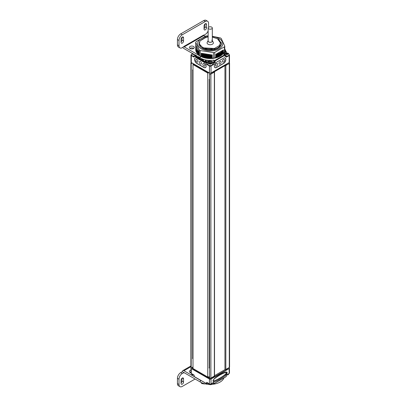 <?xml version="1.0" encoding="UTF-8"?>
<svg xmlns="http://www.w3.org/2000/svg" width="407" height="407" viewBox="0 0 407 407"><rect width="100%" height="100%" fill="white"/><g stroke="black" fill="none" stroke-linecap="round" stroke-linejoin="round"><path stroke-width="0.61" d="M228.668 62.805L229.289 62.709A0.931 0.534 180 0 1 229.568 63.095L229.568 367.089A0.931 0.534 180 0 1 229.294 367.465L225.839 369.459A0.56 0.321 180 0 1 224.944 369.373M192.664 367.241L191.168 367.465A0.931 0.534 180 0 1 190.898 367.089L190.898 63.095A0.931 0.534 180 0 1 191.168 62.714L191.407 62.576M193.381 63.716L192.999 64.53L192.999 368.523L207.743 377.035L209.229 376.806M209.961 73.24L209.564 74.094L209.574 378.093L209.574 74.099A0.931 0.534 180 0 0 210.892 74.099L214.347 72.105A0.56 0.321 0 0 0 214.438 71.724M214.509 71.876L214.509 375.87A0.56 0.321 0 0 1 214.347 376.099L210.892 378.093A0.931 0.534 180 0 1 209.574 378.093M192.999 64.53L207.743 73.041L209.152 72.822M191.168 367.465L191.168 63.472L192.587 63.258M191.168 63.472A0.931 0.534 180 0 1 190.898 63.095M229.568 63.095A0.931 0.534 180 0 1 229.294 63.472L225.839 65.466A0.56 0.321 180 0 1 225.178 65.522M191.178 367.47L191.178 63.477M207.743 377.035L207.743 73.041M192.664 70.289L192.664 358.491M209.229 79.853L209.229 368.055M224.944 369.429L224.944 65.659M208.511 72.451A0.951 0.549 180 0 1 207.229 72.415L207.229 71.713M213.237 71.713L213.237 72.415A0.951 0.549 180 0 1 211.955 72.451M213.237 72.415L226.384 64.825L226.384 64.123M226.658 63.96L226.658 64.438A0.951 0.549 180 0 1 226.384 64.825M194.083 64.123L194.083 64.825A0.951 0.549 180 0 1 193.803 64.438L193.803 63.96M194.083 64.825L207.229 72.415M226.658 368.986L226.658 369.464A0.951 0.549 180 0 1 226.384 369.851L226.384 369.149M194.083 369.149L194.083 369.851A0.951 0.549 180 0 1 193.803 369.464L193.803 368.986M194.083 369.851L207.229 377.442L207.229 376.74M209.045 377.172L208.577 377.442A0.951 0.549 180 0 1 207.229 377.442M213.237 376.74L213.237 377.442A0.951 0.549 180 0 1 211.955 377.477M213.237 377.442L226.384 369.851M214.509 375.676L225.178 369.515M229.492 368.121L229.492 373.021A1.114 0.646 180 0 1 229.166 373.478L229.166 368.574A1.114 0.646 0 0 0 229.492 368.121A1.114 0.646 0 0 0 229.166 367.663L229.06 367.602M229.166 368.574L211.024 379.049A1.114 0.646 0 0 1 209.442 379.049L191.275 368.559A1.114 0.646 0 0 1 190.949 368.106A1.114 0.646 0 0 1 191.275 367.648L191.728 367.389M211.625 377.665L212.652 377.665A0.575 0.331 180 0 0 213.059 377.569L226.602 369.749A0.575 0.331 180 0 0 226.77 369.515L226.77 368.925M226.847 368.879A1.348 0.778 0 0 0 227.727 368.656A1.348 0.778 0 0 0 228.118 368.147M192.48 367.709A1.348 0.778 0 0 0 192.292 368.106A1.348 0.778 0 0 0 193.62 368.884L193.64 369.485A0.575 0.331 180 0 0 193.808 369.719L207.407 377.569A0.575 0.331 180 0 0 207.814 377.665L208.857 377.665A1.348 0.778 0 0 0 209.691 378.388A1.348 0.778 0 0 0 211.162 378.22A1.348 0.778 0 0 0 211.554 377.711M226.073 376.628L213.848 383.689L226.338 376.475L226.073 376.628L226.338 375.112L229.166 373.478M213.848 383.689L212.668 383.002L213.848 383.689L213.848 382.321L211.024 383.954A1.114 0.646 180 0 1 209.442 383.954L206.619 382.321L206.619 383.689L194.363 376.612L194.103 375.096L191.275 373.463A1.114 0.646 180 0 1 190.949 373.005L190.949 368.106M212.993 380.947C213.278 382.214 215.242 381.827 218.885 379.782C224.176 376.907 226.948 374.562 227.192 372.751C226.908 371.484 224.949 371.871 221.316 373.906C216.015 376.78 213.243 379.131 212.993 380.947M213.273 380.504C213.141 381.44 215.186 380.81 219.419 378.612C224.181 375.712 226.516 373.814 226.419 372.914C226.557 371.973 224.511 372.603 220.294 374.796C215.522 377.696 213.182 379.599 213.273 380.504L213.278 380.682M226.419 372.914L226.119 372.558M213.126 380.418C212.719 382.789 226.679 374.73 226.272 372.827L226.185 372.608M194.363 376.612L206.619 383.689L207.799 383.002L206.619 383.689M179.009 384.523L177.432 383.613L177.432 378.296L179.009 379.207L179.009 384.523A4.65 2.681 120 0 0 179.97 386.65A4.65 2.681 120 0 0 182.295 386.421L195.116 379.019M179.009 379.207A4.65 2.681 -60 0 1 182.295 373.514L183.939 372.568L183.939 372.873L184.203 372.72L200.371 382.056A13.945 8.048 180 0 0 208.908 384.376M177.432 378.296A4.65 2.681 -60 0 1 180.718 372.603L182.361 371.657L183.939 372.568M177.432 383.613A4.65 2.681 120 0 0 178.393 385.739L179.97 386.65M181.059 382.977A1.75 1.007 120 0 0 181.954 381.089L181.954 378.322M201.679 380.901A13.945 8.048 0 0 1 200.371 380.235L183.939 370.746A2.233 1.287 -120 0 0 182.824 370.635A2.233 1.287 -120 0 0 182.361 371.657M218.788 380.901A13.945 8.048 0 0 0 221.245 379.477M190.949 372.837A2.473 1.43 180 0 1 190.079 372.512A2.473 1.43 180 0 1 189.357 371.505A2.473 1.43 180 0 1 190.949 370.172M181.059 380.209L181.059 383.43A1.75 1.007 120 0 0 181.42 384.228A1.75 1.007 120 0 0 182.768 383.76A1.75 1.007 120 0 0 183.532 382L183.532 378.785A1.75 1.007 120 0 0 183.17 377.986A1.75 1.007 120 0 0 181.822 378.454A1.75 1.007 120 0 0 181.059 380.209M223.906 377.945A13.945 8.048 180 0 1 211.498 384.381M189.921 372.415A2.473 1.43 180 0 1 190.949 371.993M204.431 383.684L201.78 383.526L204.436 383.979M201.78 383.577L201.78 382.763M192.999 358.094A0.789 0.458 180 0 1 192.999 357.56M192.999 358.689A1.16 0.672 180 0 1 192.821 358.603A1.16 0.672 180 0 1 192.48 358.129M191.86 373.799A2.249 1.297 180 0 0 192.053 373.926A2.249 1.297 0 0 0 192.267 374.038M209.564 367.658A0.789 0.458 180 0 1 209.564 367.124M209.564 368.254A1.16 0.672 180 0 1 209.386 368.167A1.16 0.672 180 0 1 209.045 367.694M208.425 383.363A2.249 1.297 180 0 0 208.618 383.491A2.249 1.297 0 0 0 208.832 383.598M191.3 55.535L191.3 62.515A1.114 0.646 180 0 1 190.975 62.062L190.975 55.077A1.114 0.646 0 0 0 191.3 55.535L191.885 55.871M191.3 62.515L209.442 72.99A1.114 0.646 180 0 0 211.024 72.99L229.166 62.515A1.114 0.646 180 0 0 229.492 62.062L229.492 55.077A1.114 0.646 0 0 0 229.166 54.624L229.029 54.543M191.438 54.543L191.3 54.624A1.114 0.646 0 0 0 190.975 55.077M192.292 56.105L194.129 57.163L194.129 55.952L194.984 56.446L194.984 54.624M208.857 65.669L209.442 66.01A1.114 0.646 0 0 0 211.024 66.01L211.604 65.669M208.277 63.421L206.619 64.377L208.45 65.435M212.016 65.435L213.848 64.377L212.189 63.421M228.581 55.871L229.166 55.535A1.114 0.646 0 0 0 229.492 55.077M225.198 56.003L225.814 55.647L226.338 55.952L226.338 57.163L228.169 56.105M226.338 52.991L226.338 51.775L225.814 51.47L226.338 51.775L224.364 52.915L224.364 54.131L224.842 53.856M206.115 60.038L205.235 60.541L205.235 61.152L205.235 60.541L206.288 61.152L206.288 62.363L206.619 62.556L208.328 61.569A2.696 1.557 180 0 1 212.139 61.569L213.848 62.556L214.57 62.139L213.782 61.681L213.782 60.165L214.57 60.618L225.091 54.548L225.091 56.67L226.338 55.952L225.198 55.291M207.809 60.272L205.764 61.452L205.764 62.668L209.707 60.389M224.73 51.72L225.483 51.282L225.814 51.47L224.496 52.233M202.869 59.183L202.869 60.394L204.222 59.61M199.45 57.509L199.45 58.42L200.244 57.962M196.037 55.535L196.037 56.446L196.825 55.988M216.61 62.174A3.256 1.877 120 0 0 214.484 65.044A3.256 1.877 120 0 0 214.982 67.648A3.256 1.877 120 0 0 216.61 67.491L223.575 63.467A3.256 1.877 120 0 0 225.702 60.597A3.256 1.877 120 0 0 225.203 57.992A3.256 1.877 120 0 0 223.575 58.15L216.61 62.174M213.848 62.556L213.848 64.377M215.1 62.439L215.1 60.923L214.57 60.618L214.57 62.139L215.1 62.439L213.848 63.161L211.874 62.022L211.874 63.075M206.619 62.556L206.619 64.377M196.891 58.15A3.256 1.877 -120 0 0 195.263 57.992A3.256 1.877 -120 0 0 194.765 60.597A3.256 1.877 -120 0 0 196.891 63.467L203.856 67.491A3.256 1.877 -120 0 0 205.484 67.648A3.256 1.877 -120 0 0 205.983 65.044A3.256 1.877 -120 0 0 203.856 62.174L196.891 58.15M194.872 55.52L194.129 55.952L194.872 55.774M208.14 36.981L206.217 37.286L208.14 36.93M206.217 37.286L200.005 40.868L199.364 43.834L199.252 42.954L200.005 40.868M199.252 42.954L199.852 44.994C203.073 48.621 207.931 49.781 214.438 48.474L203.632 47.873M214.998 48.418L213.583 49.644L203.775 48.871L199.252 43.875M212.327 36.981L218.707 39.27L221.21 43.401L220.691 45.381L219.271 45.864L220.452 42.939L217.577 38.828L212.327 37.052M220.452 42.984L219.271 45.864M219.271 46.673L220.691 45.406L221.21 43.401M199.364 43.834A10.979 6.339 0 0 0 199.852 44.994M219.393 45.615L214.438 48.474M224.761 50.488L225.483 50.066L225.483 51.282M205.235 61.757L205.235 62.363L205.235 61.757M205.128 61.696L202.869 60.394L202.345 60.694L205.235 62.363L205.235 61.152L205.764 61.452M202.869 59.178L202.345 59.478L202.345 60.694M202.345 59.478L201.821 59.178L201.821 58.567L201.821 60.394L201.821 59.783L201.821 60.394L198.926 58.72L199.45 58.42L201.709 59.722M199.45 57.204L198.926 57.509L198.926 58.72M198.29 57.748L196.037 56.446L195.508 56.746L198.402 58.42L198.402 56.598M196.037 55.23L195.508 55.535L195.508 56.746M224.43 49.461L224.959 49.766M225.091 56.064L225.091 56.67L225.091 56.064M224.298 54.09L225.091 54.548L225.091 55.154L215.1 60.923M196.515 57.972A3.159 1.826 60 0 0 195.375 58.018A3.159 1.826 60 0 0 194.719 59.468L194.719 59.483A3.159 1.826 60 0 0 196.952 63.35L203.922 67.374A3.159 1.826 60 0 0 205.504 67.531L205.825 67.348M206.156 66.122A3.159 1.826 60 0 1 205.504 67.531M201.49 63.39A1.486 0.86 60 0 1 200.676 64.103A1.857 1.857 0 0 1 199.415 61.92A1.486 0.86 60 0 1 200.559 61.645A1.486 0.86 60 0 1 201.49 63.39M199.389 62.174A1.486 0.86 60 0 1 199.415 61.92M202.9 63.93A1.857 1.857 0 0 0 204.156 66.112A1.486 0.86 -120 0 0 204.975 65.4A1.486 0.86 -120 0 0 204.039 63.655A1.486 0.86 -120 0 0 202.9 63.93A1.486 0.86 -120 0 0 202.869 64.189M198.006 61.376A1.486 0.86 60 0 1 197.192 62.093A1.857 1.857 0 0 1 195.93 59.905A1.486 0.86 60 0 1 197.074 59.631A1.486 0.86 60 0 1 198.006 61.376M195.904 60.165A1.486 0.86 60 0 1 195.93 59.905M214.311 66.122A3.159 1.826 -60 0 0 214.962 67.531A3.159 1.826 -60 0 0 216.544 67.374L223.509 63.35A3.159 1.826 -60 0 0 225.748 59.483L225.748 59.468A3.159 1.826 -60 0 0 225.091 58.018L224.806 57.855M223.952 57.972A3.159 1.826 -60 0 1 225.091 58.018M221.052 61.92A1.857 1.857 0 0 1 219.79 64.103A1.486 0.86 -60 0 1 218.976 63.39A1.486 0.86 -60 0 1 219.907 61.645A1.486 0.86 -60 0 1 221.052 61.92A1.486 0.86 -60 0 1 221.077 62.174M222.461 61.376A1.486 0.86 120 0 0 223.275 62.093A1.857 1.857 0 0 0 224.537 59.905A1.486 0.86 120 0 0 223.392 59.631A1.486 0.86 120 0 0 222.461 61.376M224.562 60.165A1.486 0.86 120 0 0 224.537 59.905M217.567 63.93A1.857 1.857 0 0 1 216.305 66.112A1.486 0.86 -60 0 1 215.491 65.4A1.486 0.86 -60 0 1 216.422 63.655A1.486 0.86 -60 0 1 217.567 63.93A1.486 0.86 -60 0 1 217.597 64.189M211.711 27.137A2.091 1.206 0 0 0 209.432 26.877A2.091 1.206 0 0 0 208.14 27.991A2.091 1.206 0 0 0 208.755 28.846A2.091 1.206 0 0 0 211.035 29.106A2.091 1.206 0 0 0 212.327 27.991A2.091 1.206 0 0 0 211.711 27.137M208.14 27.991L208.14 41.036A2.091 1.206 180 0 0 208.755 41.89A2.091 1.206 0 0 0 211.035 42.15A2.091 1.206 0 0 0 212.327 41.036A2.091 1.206 0 0 0 211.711 40.181M208.14 40.588A2.233 1.287 180 0 0 208.099 40.664A2.233 1.287 180 0 0 208.654 41.946A2.233 1.287 0 0 0 211.381 42.14A2.233 1.287 0 0 0 212.368 40.664A2.233 1.287 0 0 0 212.327 40.588M208.099 40.664L207.209 42.359A3.159 1.826 180 0 0 207.997 44.18A3.159 1.826 0 0 0 211.859 44.455A3.159 1.826 0 0 0 213.258 42.359L212.368 40.664M209.564 80.082L209.412 79.996A1.16 0.672 0 0 0 209.564 80.067L209.412 79.996A1.16 0.672 0 0 1 209.071 79.518M212.469 64.489A2.249 1.297 180 0 1 212.485 64.642A2.249 1.297 180 0 1 211.096 65.842A2.249 1.297 180 0 1 208.643 65.563A2.249 1.297 0 0 1 207.982 64.642A2.249 1.297 0 0 1 207.997 64.489M211.167 62.826A1.318 0.763 0 0 0 209.3 62.826A1.318 0.763 0 0 0 209.3 63.904A1.318 0.763 180 0 0 211.167 63.904A1.318 0.763 180 0 0 211.167 62.826M210.846 63.68L211.05 63.248L210.399 62.902L209.62 63.044L209.432 63.507M210.846 63.69L209.976 63.818L209.432 63.461M209.732 63.289L209.732 63.558M210.551 63.685L209.915 63.685M210.098 63.075L210.098 63.716M210.602 63.156L210.602 63.696M210.734 63.446L210.734 63.716M229.034 54.925A2.249 1.297 180 0 1 229.049 55.077A2.249 1.297 180 0 1 226.338 56.349M227.732 53.266A1.318 0.763 0 0 0 225.865 53.266A1.318 0.763 0 0 0 225.865 54.34A1.318 0.763 180 0 0 227.732 54.34A1.318 0.763 180 0 0 227.732 53.266M227.411 54.116L227.615 53.683L226.964 53.337L226.185 53.48L225.997 53.943M227.411 54.126L226.633 54.268L225.997 53.897M226.297 53.724L226.297 53.994M227.116 54.121L226.48 54.121M226.663 53.51L226.663 54.151M227.167 53.592L227.167 54.131M227.299 53.882L227.299 54.151M192.999 70.518L192.847 70.431A1.16 0.672 0 0 0 192.999 70.503L192.847 70.431A1.16 0.672 0 0 1 192.506 69.953M194.129 56.349A2.249 1.297 180 0 1 192.079 55.998A2.249 1.297 0 0 1 191.417 55.077A2.249 1.297 0 0 1 191.432 54.925M192.475 53.48A1.318 0.763 0 0 0 192.735 54.34A1.318 0.763 180 0 0 194.231 54.492M193.671 54.172L192.867 53.897M208.588 27.244L208.588 23.387A4.65 2.681 120 0 0 207.626 21.261A4.65 2.681 120 0 0 205.301 21.49L182.295 34.773L180.718 33.862L203.724 20.579A4.65 2.681 120 0 1 206.049 20.35L207.626 21.261M208.14 30.876A4.65 2.681 -60 0 1 205.301 34.397L203.739 35.297M177.432 39.555L177.432 44.867L179.009 45.782L179.009 40.466L177.432 39.555A4.65 2.681 -60 0 1 180.718 33.862M177.432 44.867A4.65 2.681 120 0 0 178.393 46.998L179.97 47.909A4.65 2.681 120 0 0 182.295 47.68L183.939 46.423L184.203 46.881L199.242 55.561M204.065 28.678A1.75 1.007 120 0 0 204.96 26.791L204.96 24.023M181.954 37.307L181.954 40.074A1.75 1.007 -60 0 1 181.059 41.962M205.25 36.264L203.922 35.495L184.203 46.881M183.939 46.423L203.658 35.038L203.922 35.495M213.858 60.119A13.945 8.048 180 0 1 200.371 58.038L183.939 48.55A2.233 1.287 60 0 1 182.824 47.375M224.12 53.083A2.325 1.343 180 0 1 224.364 52.915L224.181 52.518A13.945 8.048 180 0 1 223.697 54.441M222.746 55.901A13.945 8.048 180 0 1 216.392 59.57M193.732 48.397A2.473 1.43 0 0 0 193.574 48.301A2.473 1.43 0 0 0 189.921 48.397M200.371 58.038L200.244 56.141M179.009 45.782A4.65 2.681 120 0 0 179.97 47.909M179.009 40.466A4.65 2.681 -60 0 1 182.295 34.773M206.537 27.701L206.537 24.481A1.75 1.007 120 0 0 206.176 23.682A1.75 1.007 120 0 0 204.828 24.15A1.75 1.007 120 0 0 204.065 25.911L204.065 29.126A1.75 1.007 120 0 0 204.431 29.925A1.75 1.007 120 0 0 205.774 29.457A1.75 1.007 120 0 0 206.537 27.701L204.96 26.791M181.059 42.409L181.059 39.189A1.75 1.007 -60 0 1 181.822 37.434A1.75 1.007 -60 0 1 183.17 36.966A1.75 1.007 -60 0 1 183.532 37.765L183.532 40.985A1.75 1.007 -60 0 1 182.768 42.74A1.75 1.007 -60 0 1 181.42 43.208A1.75 1.007 -60 0 1 181.059 42.409M200.371 56.217A13.945 8.048 0 0 0 223.285 53.358L222.909 53.459M223.423 53.139A13.945 8.048 0 0 0 223.57 52.874M190.079 48.499A2.473 1.43 0 0 0 192.776 48.804A2.473 1.43 0 0 0 194.302 47.487A2.473 1.43 0 0 0 193.574 46.479A2.473 1.43 0 0 0 190.883 46.169A2.473 1.43 0 0 0 189.357 47.487A2.473 1.43 0 0 0 190.079 48.499M201.719 56.37A13.482 7.784 0 0 0 202.045 56.517M202.574 56.736A13.482 7.784 0 0 0 203.001 56.904L201.185 56.293L201.185 53.251L201.709 53.332L201.399 53.358L201.399 56.39M203.49 57.072A13.482 7.784 0 0 0 204.009 57.234M204.456 57.367A13.482 7.784 0 0 0 205.057 57.519M205.469 57.616A13.482 7.784 0 0 0 206.135 57.748M206.517 57.814A13.482 7.784 0 0 0 207.244 57.921M207.601 57.967A13.482 7.784 0 0 0 208.369 58.043M208.71 58.069A13.482 7.784 0 0 0 209.503 58.104M209.834 58.115A13.482 7.784 0 0 0 210.633 58.115M210.963 58.104A13.482 7.784 0 0 0 211.757 58.069M212.098 58.043A13.482 7.784 0 0 0 212.373 58.018M215.603 57.473A13.482 7.784 0 0 0 216.01 57.367M216.458 57.234A13.482 7.784 0 0 0 216.977 57.072M222.319 51.379L222.324 54.385L222.324 51.353L221.932 51.48L220.909 52.208L220.93 55.408L220.93 52.371L220.508 52.478L220.136 52.691L220.136 55.866L217.465 56.899A13.482 7.784 0 0 0 217.893 56.736M218.422 56.517A13.482 7.784 0 0 0 218.742 56.37M223.423 52.961L224.415 52.386A14.876 8.588 0 0 0 224.761 51.643L224.761 46.077A14.876 8.588 180 0 1 224.415 46.82L224.415 52.386M208.14 35.908L207.036 35.847A14.876 8.588 180 0 0 205.744 36.045L196.052 41.641A14.876 8.588 180 0 0 195.706 42.384L195.742 48.026M196.006 50.895L195.828 47.731L196.118 47.416L195.808 47.166L195.808 50.203L195.798 47.161M195.828 50.768L195.874 47.802M196.271 51.562L196.042 48.433M196.617 52.208L196.271 52.04L196.296 49.059M197.044 52.839L196.617 52.656L196.637 49.669M197.558 53.459L197.044 53.256L197.059 50.259M198.143 54.055L197.558 53.836L197.568 50.829M198.804 54.624L198.143 54.385L198.148 51.379M201.399 53.358L201.185 56.293L200.198 56.135A14.876 8.588 180 0 1 199.252 55.586L198.804 54.914L198.804 51.893M200.198 56.135L200.198 50.57L213.431 52.62L213.431 58.181L207.55 57.987L203.057 57.031L203.001 53.861L202.554 53.704L202.325 56.771M213.431 58.181A14.876 8.588 0 0 0 214.723 57.982L215.842 57.336L215.842 54.299L223.29 50L222.324 51.353M220.136 52.829L217.465 53.861L217.409 57.031L215.842 57.336M220.93 55.408L220.136 55.728L220.136 52.691L220.136 55.728M221.657 51.893L221.662 54.914L220.93 55.174M222.324 54.385L221.662 54.624M222.899 50.829L222.909 53.836L222.324 54.055M223.407 50.259L223.29 53.358L223.29 50.32M220.121 45.553A10.384 5.993 180 0 1 213.904 49.328M208.14 36.579A12.551 7.245 0 0 0 198.275 41.519A12.551 7.245 0 0 0 201.358 48.845A12.551 7.245 0 0 0 219.108 48.845A12.551 7.245 0 0 0 219.108 38.599A12.551 7.245 0 0 0 212.327 36.579M200.198 50.57A14.876 8.588 180 0 1 199.715 50.305A14.876 8.588 180 0 1 199.252 50.025L199.252 55.586M214.723 57.982L214.723 52.417A14.876 8.588 180 0 1 213.431 52.62M214.723 52.417L224.415 46.82M224.761 46.077L221.215 38.441A14.876 8.588 180 0 0 220.752 38.161A14.876 8.588 180 0 0 220.268 37.892L212.327 36.315M195.706 42.384L199.252 50.025M198.987 55.021L198.987 51.984L196.047 45.64L195.874 46.322M198.987 51.984L198.977 55.021M198.804 54.914L198.977 51.984M198.809 51.592L198.301 51.455L198.301 54.492M196.296 48.947L196.474 48.718L196.617 49.618L198.301 51.455M196.296 48.535L196.093 51.501M195.828 47.731L196.25 48.072L196.093 48.464M195.798 47.009L196.072 46.759L195.798 46.51L195.808 47.166M195.874 45.859L196.118 46.103L195.798 46.51M202.325 53.734L201.862 53.358L212.169 54.95L212.067 58.069M203.001 53.861L207.28 54.92L212.067 55.031M221.662 51.877L221.662 54.914M217.465 53.861L217.409 57.031M215.842 54.299L217.409 53.994M212.169 57.987L212.169 54.95M220.95 41.992A11.126 6.426 180 0 1 221.362 43.722A11.126 6.426 180 0 1 214.489 49.659A11.126 6.426 180 0 1 202.365 48.265A11.126 6.426 180 0 1 199.104 43.722A11.126 6.426 180 0 1 199.272 42.623M200.559 40.552A11.126 6.426 180 0 1 204.736 38.136M225.839 369.459L225.839 65.466M229.294 367.465L229.294 63.472M210.892 378.093L210.892 74.099M214.347 376.099L214.347 72.105M208.577 377.442L208.577 376.907M211.024 383.954L211.024 379.049M191.275 373.463L191.275 368.559M209.442 383.954L209.442 379.049M180.718 372.603L182.295 373.514M200.371 380.235L200.371 382.056M183.939 370.746L190.898 366.727M183.939 372.873L184.203 372.72M183.532 382L181.954 381.089M183.532 378.785L182.295 378.072M201.648 382.707L201.648 383.45L201.206 382.499M191.432 373.555A2.249 1.297 180 0 0 192.053 374.231A2.249 1.297 0 0 0 193.223 374.588M207.997 383.119A2.249 1.297 180 0 0 208.618 383.791A2.249 1.297 0 0 0 210.836 384.122A2.249 1.297 0 0 0 212.403 383.155M227.259 374.577A2.249 1.297 0 0 0 228.968 373.59M229.166 55.535L229.166 62.515M211.024 66.01L211.024 72.99M212.139 61.569L211.874 62.022A2.325 1.343 180 0 0 208.588 62.022L208.588 63.075M208.328 61.569L208.588 62.022L206.619 63.161L205.764 62.668M194.984 55.23L195.508 55.535M198.402 57.204L198.926 57.509M209.442 66.01L209.442 72.99M225.483 50.066L224.761 49.649M212.485 64.642L212.485 64.337A2.249 1.297 180 0 1 211.096 65.537A2.249 1.297 180 0 1 208.643 65.257A2.249 1.297 0 0 1 207.982 64.337L207.982 64.642M210.399 62.902L210.399 63.543M210.49 62.917L210.49 63.553M229.049 55.077L229.049 54.772A2.249 1.297 180 0 1 226.338 56.044M226.964 53.337L226.964 53.978M227.055 53.353L227.055 53.994M194.129 56.044A2.249 1.297 180 0 1 192.079 55.693A2.249 1.297 0 0 1 191.417 54.772L191.417 55.077M205.301 21.49L203.724 20.579M206.537 24.481L205.301 23.769M183.532 40.985L181.954 40.074M183.532 37.765L182.295 37.052M198.535 51.48L198.535 54.513M211.793 55.047L211.793 58.084M211.615 54.96L211.615 57.998M211.091 54.986L211.091 58.018M210.938 55.087L210.938 58.125M210.663 55.093L210.663 58.13M210.495 54.996L210.495 58.033M209.971 54.996L209.971 58.033M209.803 55.093L209.803 58.13M209.529 55.087L209.529 58.125M209.376 54.986L209.376 58.018M208.852 54.96L208.852 57.998M208.669 55.047L208.669 58.084M208.399 55.031L208.399 58.069M208.262 54.92L208.262 57.957M207.743 54.874L207.743 57.906M207.55 54.95L207.55 57.987M207.28 54.92L207.28 57.957M207.158 54.803L207.158 57.84M206.644 54.736L206.644 57.769M206.446 54.808L206.446 57.84M206.181 54.762L206.181 57.799M206.074 54.64L206.074 57.677M205.576 54.548L205.576 57.585M205.362 54.609L205.362 57.646M205.108 54.553L205.108 57.591M205.016 54.426L205.016 57.463M204.528 54.314L204.528 57.346M204.309 54.365L204.309 57.402M204.065 54.299L204.065 57.336M203.988 54.167L203.988 57.204M203.52 54.029L203.52 57.066M203.297 54.075L203.297 57.107M203.057 53.994L203.057 57.031M202.554 53.704L202.554 56.741M202.096 53.648L202.096 56.685M202.06 53.515L202.06 56.548M201.633 53.332L201.633 56.37M197.929 50.936L197.929 53.968M197.7 50.9L197.7 53.938M197.4 50.366L197.4 53.398M197.176 50.32L197.176 53.358M196.947 49.771L196.947 52.808M196.729 49.72L196.729 52.757M196.581 49.161L196.581 52.198M196.372 49.099L196.372 52.137M196.098 47.899L196.098 48.265M195.904 47.817L195.904 50.855M195.986 47.253L195.986 47.583M195.965 46.607L195.965 46.912M196.026 45.96L196.026 46.24M215.939 54.314L215.939 57.346M216.158 54.365L216.158 57.402M216.402 54.299L216.402 57.336M216.478 54.167L216.478 57.204M216.946 54.029L216.946 57.066M217.17 54.075L217.17 57.107M217.913 53.704L217.913 56.741M218.142 53.734L218.142 56.771M218.371 53.648L218.371 56.685M218.406 53.515L218.406 56.548M218.834 53.332L218.834 56.37M219.068 53.358L219.068 56.39M219.281 53.256L219.281 56.293M219.302 53.124L219.302 56.156M219.699 52.925L219.699 55.963M219.938 52.935L219.938 55.973M220.508 52.478L220.508 55.515M220.747 52.478L220.747 55.515M221.255 51.994L221.255 55.031M221.489 51.984L221.489 55.021M221.932 51.48L221.932 54.513M222.166 51.455L222.166 54.492M222.537 50.936L222.537 53.968M222.766 50.9L222.766 53.938M223.067 50.366L223.067 53.398M226.261 376.582L213.848 383.75L212.612 383.038M207.855 383.038L206.619 383.75L194.18 376.567M190.898 365.974L182.824 370.635M204.904 383.801L201.796 383.608L201.19 382.488M191.392 373.311C191.656 374.313 191.956 374.806 192.308 374.791L194.098 375.091M192.48 367.272L192.48 368.498M207.957 382.875C208.221 383.877 208.521 384.371 208.872 384.356C210.887 385.083 212.083 384.59 212.454 382.875M209.045 376.836L209.045 378.062M228.999 373.575L228.113 374.791L226.358 375.101M194.872 55.393L194.281 55.739M194.872 54.864L194.872 56.08M205.128 60.785L205.128 61.996M201.709 58.812L201.709 60.022M198.29 56.838L198.29 58.053M226.185 51.562L225.59 51.221L225.59 50.005L224.761 49.527M224.288 54.64L223.687 53.861M226.185 55.739L225.198 55.169M225.198 54.787L225.198 56.303M195.375 58.018L195.66 57.855M214.962 67.531L214.642 67.348M212.327 41.036L212.327 27.991M211.396 73.809L211.396 72.777M207.982 64.337C208.359 62.622 209.554 62.129 211.569 62.856C211.915 62.846 212.22 63.339 212.485 64.337M227.961 64.245L227.961 63.212M224.547 54.772C224.923 53.058 226.119 52.564 228.134 53.297C228.48 53.281 228.785 53.775 229.049 54.772M225.636 65.542L225.636 65.257M194.831 65.588L194.831 65.257M191.417 54.772L192.246 53.348M198.143 54.385L198.143 51.353M197.558 53.836L197.558 50.799M197.044 53.256L197.044 50.219M196.617 52.656L196.617 49.618M196.271 52.04L196.271 49.003M196.006 51.409L196.006 48.372M195.742 50.122L195.742 46.434M195.828 46.342L195.828 45.788M222.909 53.836L222.909 50.799M223.423 53.256L223.423 50.219"/></g></svg>
